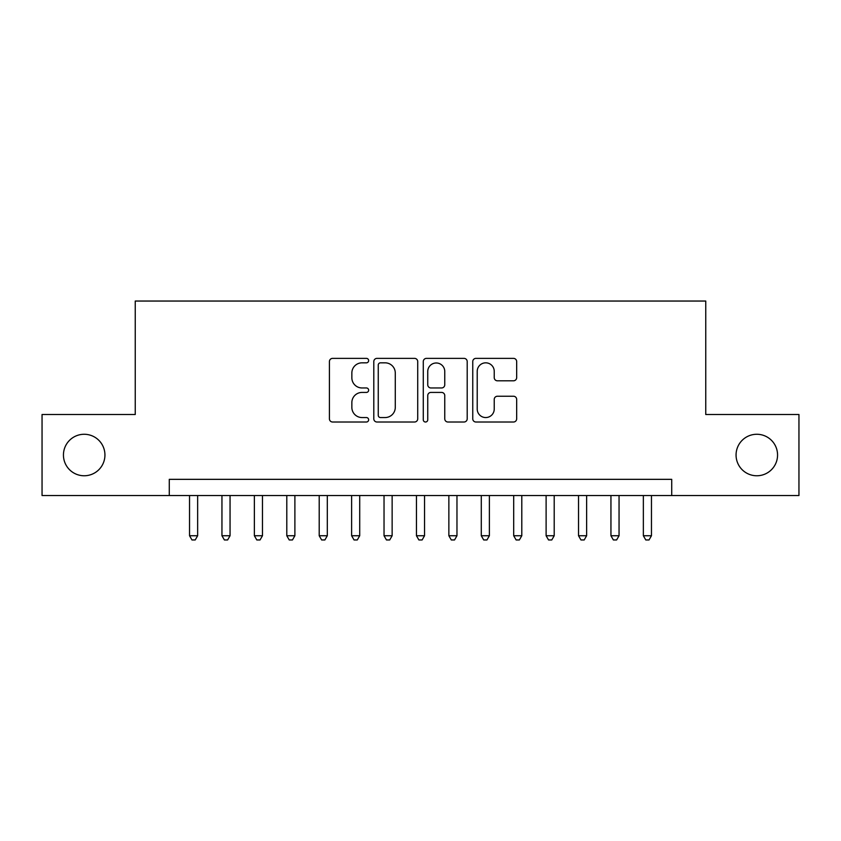 <?xml version="1.0" encoding="UTF-8"?>
<svg xmlns="http://www.w3.org/2000/svg" width="841" height="841" viewBox="0 0 841 841"><rect width="100%" height="100%" fill="white"/><g stroke="black" fill="none" stroke-linecap="round" stroke-linejoin="round"><path stroke-width="1.26" d="M368.642 360.6A2.229 2.229 0 0 0 366.413 358.371L332.605 358.371A3.185 3.185 0 0 0 329.42 361.556L329.42 418.829A3.185 3.185 0 0 0 332.605 422.014L366.413 422.014A2.229 2.229 0 0 0 368.642 419.785A2.229 2.229 0 0 0 366.413 417.556L362.029 417.556A10.187 10.187 0 0 1 351.853 407.37L351.853 402.597A10.187 10.187 0 0 1 362.029 392.421L366.413 392.421A2.229 2.229 0 0 0 368.642 390.192A2.229 2.229 0 0 0 366.413 387.964L362.029 387.964A10.187 10.187 0 0 1 351.853 377.788L351.853 373.015A10.187 10.187 0 0 1 362.029 362.828L366.413 362.828A2.229 2.229 0 0 0 368.642 360.6M736.064 455.023A20.741 20.741 0 0 0 756.805 475.764A20.741 20.741 0 0 0 777.557 455.023A20.741 20.741 0 0 0 756.805 434.271A20.741 20.741 0 0 0 736.064 455.023M63.443 455.023A20.741 20.741 0 0 0 84.195 475.764A20.741 20.741 0 0 0 104.936 455.023A20.741 20.741 0 0 0 84.195 434.271A20.741 20.741 0 0 0 63.443 455.023M513.483 380.805A3.185 3.185 0 0 0 516.668 377.62L516.668 361.556A3.185 3.185 0 0 0 513.483 358.371L475.943 358.371A3.185 3.185 0 0 0 472.758 361.556L472.758 418.829A3.185 3.185 0 0 0 475.943 422.014L513.483 422.014A3.185 3.185 0 0 0 516.668 418.829L516.668 399.422A3.185 3.185 0 0 0 513.483 396.237L497.42 396.237A3.185 3.185 0 0 0 494.235 399.422L494.235 409.041A8.515 8.515 0 0 1 485.73 417.556A8.515 8.515 0 0 1 477.215 409.041L477.215 371.344A8.515 8.515 0 0 1 485.73 362.828A8.515 8.515 0 0 1 494.235 371.344L494.235 377.62A3.185 3.185 0 0 0 497.42 380.805L513.483 380.805M169.283 495.538L42.05 495.538L42.05 414.508L135.243 414.508L135.243 301.046L705.757 301.046L705.757 414.508L798.95 414.508L798.95 495.538L671.717 495.538L671.717 479.338L169.283 479.338L169.283 495.538L671.717 495.538M417.714 361.556A3.185 3.185 0 0 0 414.529 358.371L376.989 358.371A3.185 3.185 0 0 0 373.803 361.556L373.803 418.829A3.185 3.185 0 0 0 376.989 422.014L414.529 422.014A3.185 3.185 0 0 0 417.714 418.829L417.714 361.556M426.471 358.371L464.011 358.371A3.185 3.185 0 0 1 467.197 361.556L467.197 418.829A3.185 3.185 0 0 1 464.011 422.014L447.948 422.014A3.185 3.185 0 0 1 444.763 418.829L444.763 395.596A3.185 3.185 0 0 0 441.578 392.421L430.918 392.421A3.185 3.185 0 0 0 427.743 395.596L427.743 419.785A2.229 2.229 0 0 1 425.514 422.014A2.229 2.229 0 0 1 423.286 419.785L423.286 361.556A3.185 3.185 0 0 1 426.471 358.371M380.489 362.828A2.229 2.229 0 0 0 378.261 365.057L378.261 415.328A2.229 2.229 0 0 0 380.489 417.556L385.104 417.556A10.187 10.187 0 0 0 395.281 407.37L395.281 373.015A10.187 10.187 0 0 0 385.104 362.828L380.489 362.828M444.763 371.501A8.515 8.515 0 0 0 436.248 362.986A8.515 8.515 0 0 0 427.743 371.501L427.743 384.779A3.185 3.185 0 0 0 430.918 387.964L441.578 387.964A3.185 3.185 0 0 0 444.763 384.779L444.763 371.501M189.54 495.538L189.54 535.738L197.646 535.738L197.646 495.538M197.646 535.738L195.217 539.954L191.969 539.954L189.54 535.738M221.95 495.538L221.95 535.738L230.056 535.738L230.056 495.538M230.056 535.738L227.627 539.954L224.389 539.954L221.95 535.738M254.371 495.538L254.371 535.738L262.476 535.738L262.476 495.538M262.476 535.738L260.048 539.954L256.799 539.954L254.371 535.738M286.792 495.538L286.792 535.738L294.886 535.738L294.886 495.538M294.886 535.738L292.458 539.954L289.22 539.954L286.792 535.738M319.202 495.538L319.202 535.738L327.307 535.738L327.307 495.538M327.307 535.738L324.878 539.954L321.63 539.954L319.202 535.738M351.622 495.538L351.622 535.738L359.717 535.738L359.717 495.538M359.717 535.738L357.288 539.954L354.05 539.954L351.622 535.738M384.032 495.538L384.032 535.738L392.137 535.738L392.137 495.538M392.137 535.738L389.709 539.954L386.461 539.954L384.032 535.738M416.453 495.538L416.453 535.738L424.547 535.738L424.547 495.538M424.547 535.738L422.119 539.954L418.881 539.954L416.453 535.738M448.863 495.538L448.863 535.738L456.968 535.738L456.968 495.538M456.968 535.738L454.539 539.954L451.291 539.954L448.863 535.738M481.283 495.538L481.283 535.738L489.378 535.738L489.378 495.538M489.378 535.738L486.95 539.954L483.712 539.954L481.283 535.738M513.693 495.538L513.693 535.738L521.798 535.738L521.798 495.538M521.798 535.738L519.37 539.954L516.122 539.954L513.693 535.738M546.114 495.538L546.114 535.738L554.208 535.738L554.208 495.538M554.208 535.738L551.78 539.954L548.542 539.954L546.114 535.738M578.524 495.538L578.524 535.738L586.629 535.738L586.629 495.538M586.629 535.738L584.201 539.954L580.952 539.954L578.524 535.738M610.944 495.538L610.944 535.738L619.05 535.738L619.05 495.538M619.05 535.738L616.611 539.954L613.373 539.954L610.944 535.738M643.354 495.538L643.354 535.738L651.46 535.738L651.46 495.538M651.46 535.738L649.031 539.954L645.783 539.954L643.354 535.738"/></g></svg>
